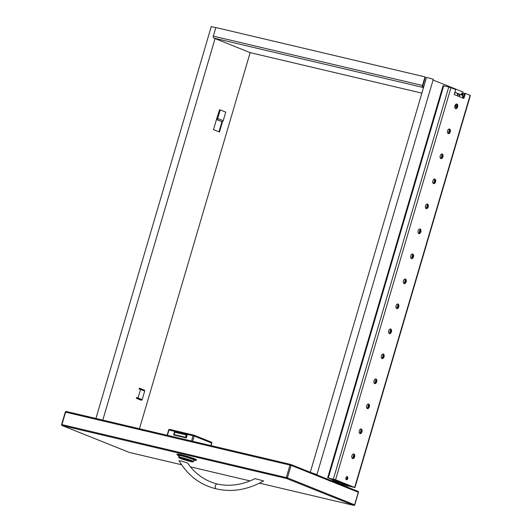 <?xml version="1.0" encoding="UTF-8"?>
<svg xmlns="http://www.w3.org/2000/svg" width="532" height="532" viewBox="0 0 532 532"><rect width="100%" height="100%" fill="white"/><g stroke="black" fill="none" stroke-linecap="round" stroke-linejoin="round"><path stroke-width="0.8" d="M312.085 472.981L316.972 474.497L312.457 473.128M310.176 472.669L426.511 77.386L433.314 79.208L316.972 474.497M433.075 80.026L463.186 92.083L462.78 93.466M346.97 486.946L347.329 485.736M423.678 87.009L423.046 86.749A0.818 0.492 -76.7 0 1 422.814 85.785L425.387 77.034L425.021 76.887L422.488 85.479A1.636 0.984 103.3 0 0 422.953 87.414L423.499 87.634M425.021 76.887L215.852 27.538L213.319 36.136A1.636 0.984 103.3 0 0 213.784 38.065L250.153 52.621L421.876 93.133M139.457 428.739L250.153 52.621M222.542 121.589L219.477 132.029L213.492 129.635L216.71 118.696M141.785 399.499L141.532 400.35L136.465 398.322L136.704 397.51M139.238 388.919L139.457 388.167L144.518 390.195L144.332 390.847M218.991 131.836L221.977 121.682M143.846 390.648L144.012 390.076L144.518 390.195M141.047 400.157L141.286 399.339M144.012 390.076L139.437 388.24M215.819 27.651L211.257 26.6L95.926 418.471M174.469 432.104L174.622 431.592L187.297 434.584L186.306 437.942L173.632 434.957L173.745 434.564M191.055 460.925A6.53 0.472 16.4 0 1 192.252 461.57A6.53 0.472 16.4 0 1 185.854 460.18A6.53 0.472 16.4 0 1 179.716 457.879A6.53 0.472 16.4 0 1 184.112 458.71A6.53 0.472 16.4 0 1 191.055 460.925M174.622 431.592L175.906 432.11M185.728 459.495L188.893 460.759L185.728 459.495M186.133 459.608L186.24 459.961M187.311 460.386L187.417 460.034M193.867 460.413L196.381 460.28A10.208 0.732 -163.6 0 0 196.481 460.18L196.388 459.788A10.002 0.718 -163.6 0 0 186.991 456.303A10.002 0.718 -163.6 0 0 177.209 454.142L176.917 454.421A10.208 0.732 -163.6 0 0 176.95 454.561L179.503 456.243M196.481 460.18A10.208 0.732 -163.6 0 0 186.898 456.629A10.208 0.732 -163.6 0 0 176.917 454.421M181.352 461.064L187.55 462.98C195.104 473.846 205.02 480.875 217.295 484.053A2.447 1.476 -76.7 0 0 217.269 484.047A2.447 1.476 -76.7 0 0 215.34 485.882A2.447 1.476 -76.7 0 0 216.152 488.815A2.447 1.476 -76.7 0 1 216.152 488.815C200.378 485.058 187.995 475.681 179.025 460.699L181.352 461.064M216.152 488.815C231.912 492.486 247.732 489.866 263.606 480.955L255.101 478.614C242.353 484.905 229.744 486.72 217.269 484.047M455.379 108.455A2.367 1.43 103.3 0 0 456.908 106.48A2.367 1.43 103.3 0 0 456.423 104.026M454.946 105.795A2.367 1.43 -76.7 0 1 456.822 104.026A2.367 1.43 -76.7 0 1 457.613 106.865A2.367 1.43 -76.7 0 1 455.738 108.634A2.367 1.43 -76.7 0 1 454.946 105.795M448.017 133.459A2.367 1.43 103.3 0 0 449.553 131.477A2.367 1.43 103.3 0 0 449.068 129.023M447.585 130.792A2.367 1.43 -76.7 0 1 449.467 129.023A2.367 1.43 -76.7 0 1 450.258 131.863A2.367 1.43 -76.7 0 1 448.376 133.632A2.367 1.43 -76.7 0 1 447.585 130.792M440.662 158.456A2.367 1.43 103.3 0 0 442.192 156.475A2.367 1.43 103.3 0 0 441.706 154.021M440.23 155.796A2.367 1.43 -76.7 0 1 442.105 154.021A2.367 1.43 -76.7 0 1 442.897 156.86A2.367 1.43 -76.7 0 1 441.021 158.629A2.367 1.43 -76.7 0 1 440.23 155.796M433.301 183.454A2.367 1.43 103.3 0 0 434.837 181.472A2.367 1.43 103.3 0 0 434.351 179.018M432.875 180.794A2.367 1.43 -76.7 0 1 434.75 179.025A2.367 1.43 -76.7 0 1 435.542 181.858A2.367 1.43 -76.7 0 1 433.666 183.633A2.367 1.43 -76.7 0 1 432.875 180.794M425.946 208.451A2.367 1.43 103.3 0 0 427.482 206.476A2.367 1.43 103.3 0 0 426.99 204.015M425.514 205.791A2.367 1.43 -76.7 0 1 427.396 204.022A2.367 1.43 -76.7 0 1 428.187 206.862A2.367 1.43 -76.7 0 1 426.305 208.63A2.367 1.43 -76.7 0 1 425.514 205.791M418.591 233.448A2.367 1.43 103.3 0 0 420.12 231.473A2.367 1.43 103.3 0 0 419.635 229.019M418.159 230.788A2.367 1.43 -76.7 0 1 420.034 229.019A2.367 1.43 -76.7 0 1 420.825 231.859A2.367 1.43 -76.7 0 1 418.95 233.628A2.367 1.43 -76.7 0 1 418.159 230.788M411.229 258.446A2.367 1.43 103.3 0 0 412.766 256.471A2.367 1.43 103.3 0 0 412.28 254.017M410.797 255.786A2.367 1.43 -76.7 0 1 412.679 254.017A2.367 1.43 -76.7 0 1 413.47 256.856A2.367 1.43 -76.7 0 1 411.588 258.625A2.367 1.43 -76.7 0 1 410.797 255.786M403.874 283.45A2.367 1.43 103.3 0 0 405.404 281.468A2.367 1.43 103.3 0 0 404.918 279.014M403.442 280.783A2.367 1.43 -76.7 0 1 405.317 279.014A2.367 1.43 -76.7 0 1 406.116 281.854A2.367 1.43 -76.7 0 1 404.234 283.623A2.367 1.43 -76.7 0 1 403.442 280.783M396.52 308.447A2.367 1.43 103.3 0 0 398.049 306.465A2.367 1.43 103.3 0 0 397.564 304.011M396.087 305.787A2.367 1.43 -76.7 0 1 397.963 304.011A2.367 1.43 -76.7 0 1 398.754 306.851A2.367 1.43 -76.7 0 1 396.879 308.62A2.367 1.43 -76.7 0 1 396.087 305.787M389.158 333.444A2.367 1.43 103.3 0 0 390.694 331.463A2.367 1.43 103.3 0 0 390.202 329.009M388.726 330.784A2.367 1.43 -76.7 0 1 390.608 329.009A2.367 1.43 -76.7 0 1 391.399 331.848A2.367 1.43 -76.7 0 1 389.517 333.624A2.367 1.43 -76.7 0 1 388.726 330.784M381.803 358.442A2.367 1.43 103.3 0 0 383.333 356.46A2.367 1.43 103.3 0 0 382.847 354.006M381.371 355.782A2.367 1.43 -76.7 0 1 383.246 354.013A2.367 1.43 -76.7 0 1 384.038 356.852A2.367 1.43 -76.7 0 1 382.162 358.621A2.367 1.43 -76.7 0 1 381.371 355.782M374.442 383.439A2.367 1.43 103.3 0 0 375.978 381.464A2.367 1.43 103.3 0 0 375.492 379.01M374.009 380.779A2.367 1.43 -76.7 0 1 375.891 379.01A2.367 1.43 -76.7 0 1 376.683 381.85A2.367 1.43 -76.7 0 1 374.807 383.619A2.367 1.43 -76.7 0 1 374.009 380.779M367.087 408.436A2.367 1.43 103.3 0 0 368.623 406.461A2.367 1.43 103.3 0 0 368.131 404.007M366.654 405.776A2.367 1.43 -76.7 0 1 368.536 404.007A2.367 1.43 -76.7 0 1 369.328 406.847A2.367 1.43 -76.7 0 1 367.446 408.616A2.367 1.43 -76.7 0 1 366.654 405.776M359.732 433.434A2.367 1.43 103.3 0 0 361.261 431.459A2.367 1.43 103.3 0 0 360.776 429.005M359.299 430.774A2.367 1.43 -76.7 0 1 361.175 429.005A2.367 1.43 -76.7 0 1 361.966 431.844A2.367 1.43 -76.7 0 1 360.091 433.613A2.367 1.43 -76.7 0 1 359.299 430.774M352.37 458.438A2.367 1.43 103.3 0 0 353.906 456.456A2.367 1.43 103.3 0 0 353.421 454.002M351.938 455.771A2.367 1.43 -76.7 0 1 353.82 454.002A2.367 1.43 -76.7 0 1 354.611 456.842A2.367 1.43 -76.7 0 1 352.729 458.611A2.367 1.43 -76.7 0 1 351.938 455.771M346.113 479.551A1.636 0.984 103.3 0 0 347.037 478.228A1.636 0.984 103.3 0 0 346.804 476.632M345.92 477.816A1.636 0.984 -76.7 0 1 347.21 476.592A1.636 0.984 -76.7 0 1 347.762 478.547A1.636 0.984 -76.7 0 1 346.465 479.771A1.636 0.984 -76.7 0 1 345.92 477.816M463.146 98.161L464.609 93.2L465.367 93.379L463.871 98.453L454.202 94.583L455.698 89.509L448.789 86.949L443.076 85.665L327.652 477.822L329.547 478.301M329.494 478.481L334.894 479.638L353.813 487.212L347.243 485.583M347.083 485.643L354.964 487.591L470.388 95.428L465.367 93.379M464.376 93.978L461.696 93.16L461.237 94.723M354.964 487.591L335.559 479.784L327.652 477.822M461.949 95.068L462.461 93.339M457.214 95.787A2.042 1.23 -76.7 0 1 458.039 94.895A2.042 1.23 -76.7 0 1 459.409 96.671M454.554 93.406A3.145 1.895 -76.7 0 1 456.19 92.681A3.145 1.895 -76.7 0 1 457.387 94.297A3.145 1.895 -76.7 0 1 458.863 93.752A3.145 1.895 -76.7 0 1 460.027 95.208A3.145 1.895 -76.7 0 1 461.397 94.763A3.145 1.895 -76.7 0 1 462.581 97.941M347.283 485.457L350.788 486.241L346.871 484.665M456.742 107.005L454.833 106.294M339.343 481.42L329.847 478.793L329.96 478.401M329.847 478.793L338.192 481.274M347.423 484.965L350.009 486.009L347.316 485.324M347.216 485.676L341.325 484.28L332.573 480.782L332.806 480.004L332.121 479.698L338.698 481.394L347.449 484.891L347.216 485.676L338.472 482.172L338.698 481.394M332.573 480.782L338.472 482.172M332.806 480.004L333.438 480.15M347.416 484.998L347.728 485.151L347.396 485.058M216.458 119.554L221.937 121.675A1.224 0.971 -68.2 0 0 223.234 120.724L225.761 112.132L220.241 109.925L217.708 118.516A1.224 0.971 111.8 0 1 216.477 119.474M216.644 118.683L219.603 109.772L220.241 109.925M136.405 397.437L142.19 399.592L136.684 397.577M142.19 399.592L144.717 391L138.932 388.839M141.06 399.246L136.677 397.617M422.953 87.414L213.784 38.065M422.488 85.479L213.319 36.136M102.789 420.087L215.074 38.577M65.443 412.12L291.09 465.354A0.818 0.652 -68.2 0 0 290.691 464.423A0.818 0.492 103.3 0 0 290 465.021L286.322 477.523A0.818 0.492 103.3 0 0 286.548 478.487A0.818 0.652 -68.2 0 0 287.413 477.856L61.612 424.536A0.818 0.818 0 0 0 62.098 425.527A0.818 0.652 -68.2 0 0 62.171 425.547A0.818 0.492 -76.7 0 1 61.938 424.583L65.616 412.081A0.818 0.492 -76.7 0 1 66.307 411.489L290.605 464.403M290.831 464.483L357.903 491.322A0.818 0.652 111.8 0 1 358.309 492.253L358.289 492.326M354.611 504.821L287.413 477.856L291.09 465.354L358.309 492.253L354.631 504.755A0.818 0.652 111.8 0 1 353.767 505.387A0.818 0.492 103.3 0 0 353.973 505.393M129.469 452.466A0.818 0.492 -76.7 0 1 129.382 452.446L62.171 425.547L286.548 478.487L353.767 505.387L259.503 483.149M61.765 424.616A0.818 0.652 -68.2 0 0 62.098 425.527L129.309 452.426A0.818 0.652 111.8 0 1 129.243 452.393M129.382 452.446A0.818 0.652 111.8 0 1 129.309 452.426A0.818 0.818 0 0 0 129.429 452.459L181.605 464.769L129.382 452.446M250.013 480.908L190.463 466.857L250.007 480.908M193.907 435.156L211.257 442.099A0.818 0.652 111.8 0 1 211.663 443.03L211.643 443.103M168.81 430.049L168.983 430.016A0.818 0.492 -76.7 0 1 169.675 429.417L193.675 435.083M167.42 435.336L168.983 430.016L194.167 436.034A0.818 0.652 -68.2 0 0 193.761 435.103A0.818 0.492 103.3 0 0 193.069 435.695L191.507 441.021M192.617 441.281L194.167 436.034L211.663 443.03L210.905 445.597M191.693 461.071A7.348 0.525 16.4 0 1 186.719 460.493A7.348 0.525 16.4 0 1 179.543 457.62A7.348 0.525 16.4 0 1 191.693 461.071M192.125 460.759A7.754 0.559 -163.6 0 0 183.879 458.132A7.754 0.559 -163.6 0 0 178.659 457.148L178.799 457.633C179.204 457.726 177.562 457.547 184.125 459.714L193.116 461.862L193.542 461.523A7.754 0.559 -163.6 0 0 192.125 460.759M190.675 460.832A6.045 0.432 16.4 0 1 186.592 460.353A6.045 0.432 16.4 0 1 180.687 457.992A6.045 0.432 16.4 0 1 190.675 460.832M173.844 434.511L174.449 432.164L186.566 435.043L186.346 434.571L185.442 437.703L185.874 437.39L185.329 437.218L173.758 434.504L174.037 435.01L174.935 431.878L186.32 434.571A0.406 0.406 0 0 1 186.4 434.591L186.439 434.604M186.413 437.603L185.874 437.39L186.566 435.043L187.098 435.256M186.346 434.571L174.935 431.878A0.406 0.406 0 0 0 174.449 432.164L173.758 434.504A0.406 0.406 0 0 0 173.997 434.996L185.675 437.796M195.43 460.499A9.357 0.672 -163.6 0 0 186.739 457.154A9.357 0.672 -163.6 0 0 177.628 455.259M354.664 487.425L470.089 95.268M335.559 479.784L450.976 87.62M333.371 479.113L448.789 86.949M328.304 477.916L443.721 85.752M463.02 98.114L464.243 93.945M462.468 95.92L463.146 93.612M353.787 456.848L353.9 456.469M361.148 431.851L361.261 431.472M368.503 406.854L368.616 406.475M375.865 381.856L375.971 381.477M383.22 356.859L383.333 356.48M390.574 331.862L390.688 331.476M397.936 306.864L398.049 306.479M405.291 281.86L405.404 281.481M412.646 256.863L412.759 256.484M420.007 231.866L420.12 231.487M427.362 206.868L427.475 206.489M434.724 181.871L434.83 181.492M442.079 156.874L442.192 156.488M449.434 131.87L449.547 131.49M346.645 479.106L347.103 477.537M352.776 458.265L353.847 454.627M360.137 433.267L361.201 429.63M367.492 408.27L368.563 404.633M374.847 383.273L375.918 379.635M382.209 358.269L383.279 354.638M389.564 333.271L390.634 329.641M396.919 308.274L397.989 304.643M404.28 283.277L405.351 279.639M411.635 258.279L412.706 254.642M418.997 233.282L420.061 229.644M426.351 208.285L427.422 204.647M433.706 183.281L434.777 179.65M441.068 158.283L442.139 154.652M448.423 133.286L449.493 129.648M455.778 108.289L456.203 106.846M333.165 479.512L333.265 479.179M331.822 479.199L331.921 478.86M329.993 478.767L330.093 478.428M335.107 480.044L335.007 480.396M455.106 105.349L454.84 106.26M455.359 104.877L454.927 106.334M456.443 104.046L455.685 106.633M216.477 119.487L221.937 121.675M217.708 118.516L223.234 120.724M140.574 389.344L138.047 397.936M259.496 483.149L353.807 505.4A0.818 0.818 0 0 0 354.778 504.835L358.462 492.339A0.818 0.818 0 0 0 357.976 491.349L290.765 464.449A0.818 0.818 0 0 0 290.645 464.409L66.267 411.475A0.818 0.818 0 0 0 65.296 412.041L61.612 424.536M211.064 445.636L211.809 443.116A0.818 0.818 0 0 0 211.33 442.125L193.834 435.123A0.818 0.818 0 0 0 193.721 435.09L169.635 429.404A0.818 0.818 0 0 0 168.664 429.969L167.101 435.262M179.171 455.419L178.659 457.148M194.047 459.794L193.542 461.523M179.916 457.513C181.226 458.484 176.89 456.948 184.105 459.608C195.244 462.714 191.114 461.231 192.285 461.158M194.526 459.548L194.725 460.14L189.239 458.065C181.711 455.618 176.657 455.013 178.413 455.345L178.905 454.953M458.863 93.752L457.021 93.313M456.19 92.681L454.86 92.369M461.397 94.763L459.675 94.357"/></g></svg>

